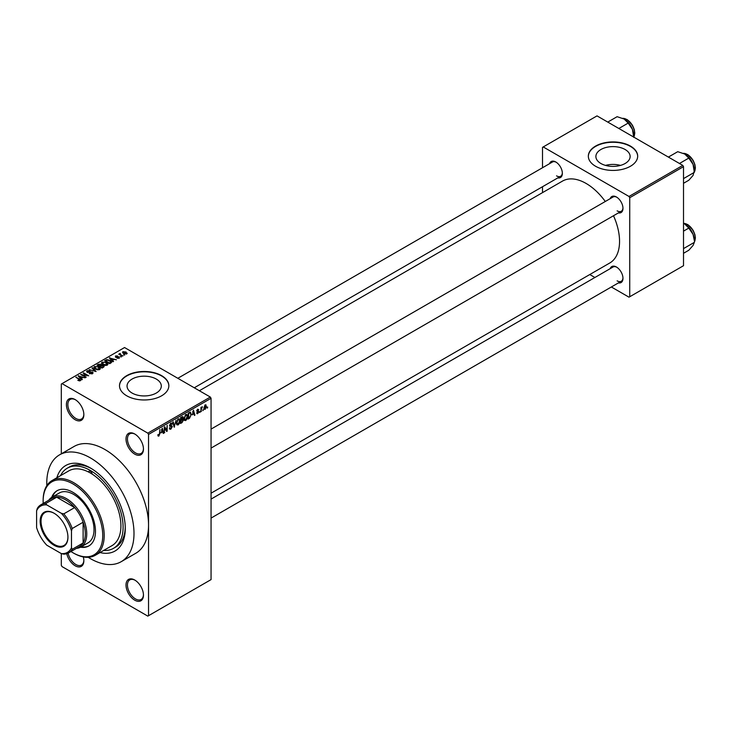 <?xml version="1.0" encoding="UTF-8"?>
<svg xmlns="http://www.w3.org/2000/svg" width="732" height="732" viewBox="0 0 732 732"><rect width="100%" height="100%" fill="white"/><g stroke="black" fill="none" stroke-linecap="round" stroke-linejoin="round"><path stroke-width="1.1" d="M134.725 454.124A12.334 7.119 60 0 1 126.005 439.017A12.334 7.119 60 0 1 134.725 433.985L134.725 433.985A12.334 7.119 60 0 1 143.454 449.091A12.334 7.119 60 0 1 134.725 454.124M135.1 434.204A11.309 6.524 -120 0 0 129.802 433.838A11.309 6.524 -120 0 0 128.063 442.906A11.309 6.524 -120 0 0 135.457 452.87A11.309 6.524 -120 0 0 141.111 453.428A11.309 6.524 -120 0 0 143.445 448.661M134.725 600.167A12.334 7.119 60 0 1 126.005 585.06A12.334 7.119 60 0 1 134.725 580.028L134.725 580.028A12.334 7.119 60 0 1 143.454 595.134A12.334 7.119 60 0 1 134.725 600.167M135.1 580.247A11.309 6.524 -120 0 0 129.802 579.881A11.309 6.524 -120 0 0 128.063 588.949A11.309 6.524 -120 0 0 135.457 598.913A11.309 6.524 -120 0 0 141.111 599.471A11.309 6.524 -120 0 0 143.445 594.695M83.311 556.933A12.334 7.119 60 0 1 83.851 560.721A12.334 7.119 60 0 1 75.121 565.754A12.334 7.119 60 0 1 66.758 553.694M68.122 553.145A11.309 6.524 -120 0 0 75.854 564.5A11.309 6.524 -120 0 0 81.508 565.058A11.309 6.524 -120 0 0 83.841 560.291M75.121 419.711A12.334 7.119 60 0 1 66.402 404.604A12.334 7.119 60 0 1 75.121 399.571L75.121 399.571A12.334 7.119 60 0 1 83.851 414.678A12.334 7.119 60 0 1 75.121 419.711M75.497 399.791A11.309 6.524 -120 0 0 70.199 399.434A11.309 6.524 -120 0 0 68.46 408.493A11.309 6.524 -120 0 0 75.854 418.457A11.309 6.524 -120 0 0 81.508 419.015A11.309 6.524 -120 0 0 83.841 414.248M625.119 149.511A17.129 9.891 0 0 0 606.453 147.37A17.129 9.891 0 0 0 595.885 156.511A17.129 9.891 0 0 0 600.899 163.501A17.129 9.891 0 0 0 619.565 165.642A17.129 9.891 0 0 0 630.133 156.511A17.129 9.891 0 0 0 625.119 149.511M620.48 165.405A17.129 9.891 0 0 0 605.538 165.405M630.453 146.098A24.668 14.247 0 0 0 603.571 143.015A24.668 14.247 0 0 0 588.336 156.172A24.668 14.247 0 0 0 595.564 166.246A24.668 14.247 0 0 0 622.447 169.33A24.668 14.247 0 0 0 637.682 156.172A24.668 14.247 0 0 0 630.453 146.098M637.682 156.337A24.668 14.247 0 0 0 630.453 146.437A24.668 14.247 0 0 0 603.708 143.316A24.668 14.247 0 0 0 588.345 156.337M132.071 393.047A17.129 9.891 180 0 1 127.048 386.057A17.129 9.891 180 0 1 137.625 376.925A17.129 9.891 180 0 1 156.291 379.066A17.129 9.891 180 0 1 161.305 386.057A17.129 9.891 180 0 1 150.728 395.188A17.129 9.891 180 0 1 132.071 393.047M161.626 375.653A24.668 14.247 0 0 0 134.734 372.561A24.668 14.247 0 0 0 119.508 385.718A24.668 14.247 0 0 0 126.737 395.792A24.668 14.247 0 0 0 153.619 398.885A24.668 14.247 0 0 0 168.845 385.718A24.668 14.247 0 0 0 161.626 375.653M168.845 385.892A24.668 14.247 0 0 0 161.626 375.983A24.668 14.247 0 0 0 134.871 372.863A24.668 14.247 0 0 0 119.508 385.892M610.195 198.656A9.251 5.344 60 0 1 616.426 197L616.426 197A9.251 5.344 60 0 1 622.969 208.336A9.251 5.344 60 0 1 618.421 212.902M616.802 197.228A8.226 4.749 -120 0 0 613.041 197.018L211.054 429.108M549.576 163.657A9.251 5.344 60 0 1 555.808 162.001L555.808 162.001A9.251 5.344 60 0 1 562.35 173.338A9.251 5.344 60 0 1 557.802 177.903M556.183 162.23A8.226 4.749 -120 0 0 552.422 162.019L177.821 378.288M610.195 268.662A9.251 5.344 60 0 1 616.426 267.006L616.426 267.006A9.251 5.344 60 0 1 622.969 278.334A9.251 5.344 60 0 1 618.421 282.9M616.802 267.235A8.226 4.749 -120 0 0 613.041 267.015L211.054 499.105M56.858 477.767A49.346 28.484 60 0 1 90.393 467.977L90.393 467.977A49.346 28.484 60 0 1 125.282 528.403A49.346 28.484 60 0 1 100.028 552.55M91.5 468.636A46.262 26.709 -120 0 0 69.439 466.943L67.262 468.206A46.262 26.709 -120 0 0 60.5 475.663M88.215 557.308A61.68 35.612 -120 0 0 90.393 558.626A61.68 35.612 -120 0 0 121.228 561.673A61.68 35.612 -120 0 0 130.68 512.254A61.68 35.612 -120 0 0 90.393 457.903A61.68 35.612 -120 0 0 59.548 454.847A61.68 35.612 -120 0 0 46.83 485.618M121.228 561.673L135.768 553.282A61.68 35.612 -120 0 0 148.541 525.045A61.68 35.612 -120 0 0 104.923 449.512A61.68 35.612 -120 0 0 74.088 446.456L59.548 454.847M211.054 493.203L609.756 263.008A47.287 27.304 -120 0 0 613.508 215.739M605.291 201.492A47.287 27.304 -120 0 0 586.112 183.448A47.287 27.304 -120 0 0 562.469 181.106L199.379 390.732M203.249 409.527L202.791 410.634L203.249 409.527M201.401 409.225L200.943 411.704L200.943 407.431L201.401 407.166L201.401 407.843L202.389 406.745L201.401 409.225L200.943 408.95M200.083 411.357L199.616 412.464L200.083 411.357M196.652 412.958L197.768 413.607L196.643 412.885L197.805 412.976L198.308 411.64L196.707 411.018L197.75 409.197L198.82 409.792L197.768 409.792L197.173 410.661L198.894 411.585L197.768 413.607L197.018 413.717M197.109 412.546L197.805 412.976M197.85 411.668L196.707 411.018L197.85 411.668M197.75 409.197L198.82 409.792L197.768 409.188M198.363 410.14L197.311 409.536M196.789 410.442L197.32 410.927M197.85 410.862L198.894 411.585L197.704 410.89M192.443 414.852L193.449 410.149L194.922 415.172L194.438 415.456L194.044 413.928L192.077 414.641M185.745 420.552L184.409 420.397L183.961 418.649L185.745 414.522L186.806 414.431L187.529 416.517L187.063 418.887L185.745 420.552L184.043 419.573M178.141 424.944L176.815 424.789L176.357 423.032L178.141 418.914L179.203 418.814L179.926 420.9L179.468 423.279L178.141 424.944L176.449 423.965M157.911 435.531L158.853 436.08L158.13 436.08L157.856 434.826L158.322 434.479L158.881 435.375L159.375 434.643L159.905 429.519L159.905 433.509L158.853 436.08L158.13 436.08M157.856 435.009L158.881 435.375M147.809 433.143L210.322 397.055L211.054 398.309L211.054 579.607L148.541 615.694L148.541 434.405L147.809 433.143L62.037 383.623L61.314 384.044L61.314 453.831M211.054 398.309L148.541 434.405M161.25 432.859L162.257 428.156L163.739 433.179L163.254 433.463L162.852 431.935L160.884 432.649M164.727 427.909L164.261 432.877L164.261 427.003L164.755 426.719L166.713 430.297L167.171 425.319L167.171 431.194L166.676 431.487L164.261 427.644M171.864 426.875L169.485 425.521L170.803 423.151L171.764 423.023L172.194 424.103L170.812 423.828L170.089 425.786L171.627 425.603L172.331 426.591L170.885 429.135L169.842 429.272L169.357 428.028L170.931 428.421L171.864 426.875L170.684 425.795M169.815 427.689L170.931 428.421M169.495 425.722L170.712 426.427L169.851 426.427M171.736 424.441L170.3 423.535M170.126 425.814L170.821 425.759M176.046 420.195L174.143 427.177L172.77 422.09L173.255 421.815L174.344 426.372L176.046 420.195M183.293 417.487L182.021 416.755L183.293 417.487L182.799 419.015L183.43 420.086L182.021 422.629L180.584 423.453L180.584 417.579L182.918 416.581M182.488 418.832L183.064 419.07M190.21 412.125L191.29 414.303L189.542 418.283L188.188 419.07L188.188 413.187L190.64 412.198M203.972 408.612L205.198 409.316L203.917 407.852L205.198 404.897L206.488 406.315L205.198 409.316L204.42 409.398M205.198 404.897L205.994 404.823M207.614 407.01L207.147 408.117L207.614 407.01M68.652 552.861A27.752 16.022 60 0 1 63.766 554.161L61.314 553.584A26.727 15.427 -120 0 0 71.489 547.71L72.221 549.284A27.752 16.022 60 0 1 68.652 552.861L79.55 546.566A27.752 16.022 -120 0 0 83.119 542.988L83.119 522.218A27.752 16.022 -120 0 0 74.664 507.578L56.684 497.193L45.777 503.488L46.775 504.906A26.727 15.427 -120 0 0 36.6 510.78L36.6 527.571A26.727 15.427 -120 0 0 46.775 545.194L61.314 553.584L61.314 565.342L62.037 566.595L147.809 616.115L148.541 615.694M124.751 354.974L123.562 354.819L124.751 354.974M121.576 356.804L120.387 356.649L121.576 356.804M113.542 361.443L113.057 361.727L109.37 357.975L116.425 359.778L114.018 359.412L112.417 360.336L113.542 361.443M107.851 364.582L107.851 363.905L107.302 365.122L105.179 365.424L102.974 364.682L101.474 362.981L102.087 362.102L106.488 362.587L107.915 364.262M100.257 368.965L100.257 368.297L99.708 369.504L97.576 369.816L95.38 369.074L93.87 367.363L94.492 366.494L98.884 366.97L100.321 368.644M92.452 373.695L89.203 373.595L91.893 373.329L91.967 372.286L87.227 372.295L86.577 371.472L87.145 370.731L90.054 370.804L87.758 371.069L87.703 372.039L92.415 372.012L93.092 372.89L92.452 373.695M91.893 373.942L91.967 372.286M87.758 371.069L87.703 372.515M82.35 379.45L81.865 379.734L78.187 375.983L85.232 377.785L82.826 377.419L81.234 378.343L82.35 379.45M210.322 397.055L124.55 347.535L62.037 383.623M79.34 380.85L77.83 380.301L79.843 380.283L79.962 379.78L75.854 377.328L79.77 379.057L80.419 380.64L79.34 380.85M79.843 380.85L79.962 379.78M80.831 380.109L80.419 380.64M86.23 377.218L80.676 374.546L87.2 375.489L83.119 373.137L83.585 372.863L88.673 375.8L82.158 374.866L86.23 377.218M96.093 371.517L89.185 369.633L95.242 371.316L91.976 368.022L92.461 367.738L96.093 371.517M103.514 367.235L102.087 368.059L96.999 365.122L98.436 364.289L100.989 364.298L101.556 365.204L103.432 365.552L104.191 366.476L103.514 367.235M101.574 365.048L101.556 365.661M111.035 362.889L109.681 363.667L104.594 360.73L106.716 359.613L110.221 360.391L111.749 362.047L111.035 362.889M119.334 358.177L117.019 358.14L118.84 357.847L118.886 357.161L115.5 357.189L115.482 355.972L117.614 355.962L116.031 356.264L115.885 356.877L119.261 356.841L119.261 358.213M118.84 358.378L118.886 357.161M115.5 357.189L115.482 355.972L115.482 357.179M116.031 356.264L115.885 357.353M122.903 356.045L118.74 354.169L119.792 354.242L119.682 353.547L120.323 353.41L120.313 354.444L122.903 356.045M119.792 354.782L119.682 354.105M120.323 353.41L120.313 355.084M126.764 353.885L123.562 353.519L122.93 351.671L126.096 352.01L126.764 353.885L127.231 353.236M122.473 352.321L122.93 351.671L122.93 353.089M103.669 550.446A46.262 26.709 -120 0 0 113.515 548.323L115.702 547.06A46.262 26.709 -120 0 0 125.264 527.113M682.791 165.405L683.514 166.658L629.73 197.713L628.998 196.46L682.791 165.405L597.019 115.885L542.504 147.361L542.504 167.738M542.504 186.733L542.504 192.635M629.73 197.713L629.73 296.753L628.998 297.174L611.348 286.981M594.896 277.492L589.791 274.537M629.73 296.753L683.514 265.707L683.514 166.658M628.998 196.46L543.226 146.94M617.149 210.853A8.226 4.749 -120 0 0 621.267 211.255A8.226 4.749 -120 0 0 622.959 207.897M556.53 175.854A8.226 4.749 -120 0 0 560.648 176.256A8.226 4.749 -120 0 0 562.341 172.898M617.149 280.85A8.226 4.749 -120 0 0 621.267 281.262A8.226 4.749 -120 0 0 622.959 277.895M78.233 380.512L78.233 380M76.311 377.593L76.311 377.062M78.672 376.477L78.672 375.699M81.234 379.085L81.234 378.343M79.742 376.806L80.794 377.913L82.076 377.163L78.992 376.129L79.742 377.566M80.794 378.636L80.794 377.913M78.992 376.806L78.992 376.129M82.076 377.858L82.076 377.163M81.17 374.83L81.17 374.262M83.585 373.402L83.585 372.863M82.158 375.397L82.158 374.866M89.597 373.787L89.597 373.283M87.145 372.249L87.145 370.731M90.503 372.204L90.503 371.719M92.415 373.713L92.415 372.012M92.461 368.516L92.461 367.738M94.492 368.452L94.492 366.494M98.884 367.537L98.884 366.97M99.104 369.752L98.408 367.235L97.063 366.677L95.087 366.833L94.62 368.562M95.087 366.833L95.846 368.809L99.104 369.166L99.561 368.516L99.561 369.587M95.846 369.312L95.846 368.809M98.436 364.975L98.436 364.289M100.97 365.039L100.989 364.298M103.422 366.348L103.432 365.552M98.051 365.195L99.57 366.073L100.879 365.268L100.604 364.609L98.857 364.728L98.051 365.735M99.57 366.613L99.57 366.073M100.879 366.009L100.604 364.609M100.165 366.421L101.949 367.446L103.349 366.567L102.974 365.826L101.08 365.89L100.165 366.952M101.949 367.986L101.949 367.446M103.349 367.327L102.974 365.826M102.938 367.565L102.938 366.878M102.087 364.06L102.087 362.102M106.488 363.154L106.488 362.587M106.707 365.369L106.003 362.843L104.658 362.294L102.681 362.45L102.215 364.17M102.681 362.45L103.45 364.417L106.707 364.783L107.165 364.124L107.165 365.195M103.45 364.929L103.45 364.417M106.716 360.208L106.716 359.613M110.221 360.958L110.221 360.391M105.655 360.812L109.553 363.063L110.806 361.48L107.229 360.016L105.655 361.343M109.553 363.594L109.553 363.063M110.386 363.264L110.806 361.48M109.855 358.47L109.855 357.692M112.417 361.077L112.417 360.336M110.935 358.799L111.978 359.906L113.268 359.165L110.184 358.122L110.935 359.558M111.978 360.629L111.978 359.906M110.184 358.799L110.184 358.122M113.268 359.851L113.268 359.165M117.413 358.296L117.413 357.838M116.342 357.436L116.342 356.969M120.853 356.914L120.853 356.383M119.197 354.434L119.197 353.904M120.981 355.468L120.981 354.938M124.019 355.084L124.019 354.553M126.096 352.586L126.096 352.01M126.252 354.087L125.675 352.302L123.452 351.982L123.196 353.291M123.452 351.982L124.019 353.254L126.499 353.19L126.499 354.013M124.019 353.766L124.019 353.254M163.08 432.804L163.739 433.179M162.257 431.596L162.852 431.935M161.836 430.123L161.406 432.081L162.696 431.34L162.056 428.888L161.461 429.913M164.261 432.347L164.727 432.612M165.716 429.73L166.713 430.297M166.219 430.645L167.171 431.194M169.367 428.247L170.885 429.135M170.675 423.224L172.194 424.103M170.858 425.75L172.331 426.591M173.978 426.555L174.6 426.912M173.85 426.088L174.344 426.372M179.431 420.616L179.926 420.9M179.267 419.939L178.15 419.601L176.824 422.776L178.141 424.258L179.459 421.156L179.267 419.939L177.638 419.299M176.412 423.773L178.141 424.258M181.948 419.235L183.43 420.086M181.051 417.999L181.051 419.756L182.835 417.853L180.584 417.734M180.584 419.482L181.051 419.756M182.835 417.853L181.262 417.185M181.051 420.442L181.051 422.501L182.506 421.586L182.963 420.36L180.584 420.168M180.584 422.236L181.051 422.501M181.371 419.573L182.963 420.36M187.035 416.233L187.529 416.517M186.87 415.547L185.745 415.209L184.418 418.393L185.736 419.866L187.063 416.764L186.87 415.547L185.242 414.916M184.016 419.39L185.736 419.866M188.948 417.935L189.542 418.283M190.805 414.019L191.29 414.303M188.646 413.607L188.646 418.109L190.64 416.105L190.832 414.559L190.128 412.875L188.188 413.342M188.188 417.844L188.646 418.109M188.874 412.793L189.469 413.141M189.432 412.473L190.347 412.93L189.496 412.436M194.273 414.797L194.922 415.172M193.449 413.589L194.044 413.928M193.028 412.116L192.598 414.074L193.889 413.333L193.239 410.881L192.653 411.906M196.734 410.725L198.308 411.64M199.616 411.933L200.083 412.198M200.943 411.164L201.401 411.439M200.943 407.578L201.401 407.843M201.666 407.093L202.261 407.431M200.943 407.98L201.492 408.3M202.791 410.103L203.249 410.368M205.985 406.022L206.488 406.315M204.96 405.061L205.674 405.473L204.374 407.578L205.216 408.703L206.031 406.626L204.75 405.263M203.926 408.282L205.216 408.703M207.147 407.587L207.614 407.852M95.261 555.304L111.978 545.651A43.17 24.925 -120 0 0 118.923 512.208A43.17 24.925 -120 0 0 92.177 474.107A2.571 1.482 -120 0 0 90.393 471.335A2.571 1.482 -120 0 0 89.103 471.207A2.571 1.482 -120 0 0 88.599 472.039A43.17 24.925 -120 0 0 68.799 470.877L52.082 480.521A43.17 24.925 60 0 1 73.667 482.663A43.17 24.925 60 0 1 101.876 520.708A43.17 24.925 60 0 1 95.261 555.304A43.17 24.925 60 0 1 73.667 553.163L72.944 552.752A42.145 24.33 -120 0 0 72.944 552.752A42.145 24.33 -120 0 0 102.745 535.54A42.145 24.33 -120 0 0 72.944 483.925A42.145 24.33 -120 0 0 43.142 501.127A42.145 24.33 -120 0 0 43.206 503.451M80.483 547.207A31.869 18.401 -120 0 0 88.874 545.935A31.869 18.401 -120 0 0 93.76 520.397A31.869 18.401 -120 0 0 72.944 492.316A31.869 18.401 -120 0 0 57.014 490.742A31.869 18.401 -120 0 0 51.707 497.367M81.225 546.786A31.869 18.401 -120 0 0 89.24 545.715M70.958 551.525A42.145 24.33 -120 0 0 72.944 552.742L73.667 553.163M43.142 501.127L43.142 500.285A43.17 24.925 60 0 1 52.082 480.521M92.177 474.107A43.17 24.925 -120 0 0 90.393 473.009A43.17 24.925 -120 0 0 88.599 472.039M113.515 548.323A46.262 26.709 -120 0 0 120.606 511.256A46.262 26.709 -120 0 0 90.393 470.493A46.262 26.709 -120 0 0 67.262 468.206M48.715 500.276A28.786 16.616 60 0 1 52.009 497.184L59.283 492.993A28.786 16.616 60 0 1 73.667 494.411A28.786 16.616 60 0 1 92.47 519.775A28.786 16.616 60 0 1 88.06 542.842L80.794 547.042A28.786 16.616 60 0 1 76.467 548.35M57.38 490.532A31.869 18.401 -120 0 0 52.439 496.937M679.461 163.483L688.803 158.085L693.058 164.371A13.569 7.832 -120 0 1 694.348 170.648L693.058 175.442L688.803 180.246L683.514 183.293M683.514 178.617L694.348 172.359L693.058 164.371A13.569 7.832 -120 0 0 684.749 154.031L688.803 158.085M668.38 157.087L677.731 151.689L684.749 154.031M40.159 521.23A19.636 11.337 60 0 1 54.049 513.214A19.636 11.337 60 0 1 67.93 537.261A19.636 11.337 60 0 1 54.049 545.276A19.636 11.337 60 0 1 40.159 521.23M54.269 513.342A19.014 10.98 -120 0 0 44.972 512.528A19.014 10.98 -120 0 0 41.038 521.23A19.014 10.98 -120 0 0 49.337 540.372A19.014 10.98 -120 0 0 63.986 545.459A19.014 10.98 -120 0 0 67.93 537.004M52.009 497.184A28.786 16.616 60 0 1 74.188 504.897A28.786 16.616 60 0 1 86.751 533.866A28.786 16.616 60 0 1 80.794 547.042M72.221 549.284L83.119 542.988A27.752 16.022 -120 0 0 85.296 533.866A27.752 16.022 -120 0 0 83.119 522.218L72.221 528.513L71.489 530.929A26.727 15.427 -120 0 0 61.314 513.297L46.775 504.906M61.314 513.297L63.766 513.873L74.664 507.578A27.752 16.022 -120 0 0 56.684 497.193A27.752 16.022 -120 0 0 51.798 498.492L40.891 504.787A27.752 16.022 60 0 1 45.777 503.488M36.6 510.78L37.323 508.374A27.752 16.022 60 0 1 40.891 504.787M71.489 547.71L71.489 530.929M63.766 513.873A27.752 16.022 60 0 1 72.221 528.513M683.514 253.299L688.803 250.243L693.058 245.449L694.348 242.365L683.514 248.615M693.058 234.368L694.348 240.645A13.569 7.832 -120 0 0 693.058 234.368A13.569 7.832 -120 0 0 684.749 224.029L688.803 228.082L693.058 234.368M683.514 231.138L688.803 228.082M683.514 223.397L684.749 224.029M618.842 128.484L628.184 123.086L632.439 129.372A13.569 7.832 -120 0 1 633.729 135.649L633.729 137.076L634.269 136.033L634.781 133.05L634.296 129.61L632.457 125.254L627.251 119.627L622.74 118.328M607.761 122.088L617.113 116.69L624.131 119.032A13.569 7.832 -120 0 1 632.439 129.372L633.729 137.36M624.131 119.032L628.184 123.086M79.77 379.615L79.77 379.057M89.432 372.515L89.432 372.03M100.44 366.256L100.44 365.57M105.893 360.675L105.893 359.988M117.074 357.362L117.074 356.786M159.439 433.243L159.905 433.509M173.621 425.237L174.161 425.548M181.426 422.282L182.021 422.629M694.348 171.993A11.309 6.524 -120 0 0 695.217 168.296A11.309 6.524 -120 0 0 683.441 153.363M687.449 154.58A10.687 6.176 60 0 1 695.217 167.793M694.348 241.99A11.309 6.524 -120 0 0 695.217 238.303A11.309 6.524 -120 0 0 683.514 223.361M687.449 224.578A10.687 6.176 60 0 1 695.217 237.799M633.729 136.994A11.309 6.524 -120 0 0 634.598 133.297A11.309 6.524 -120 0 0 622.813 118.364M626.821 119.581A10.687 6.176 60 0 1 634.598 132.794M80.062 379.99L80.062 380.796M92.342 372.78L92.342 373.75M87.337 371.563L87.337 372.359M110.99 361.91L110.99 362.916M119.142 357.49L119.142 358.277M115.702 356.63L115.702 357.289M120.167 354.178L120.167 355.002M170.144 428.513L169.357 428.046M171.453 423.727L170.638 423.252M178.947 419.537L178.004 418.997M182.625 417.295L181.856 416.847M182.725 419.72L181.911 419.253M186.541 415.154L185.608 414.614M197.329 413.049L196.826 412.757M198.18 409.728L197.521 409.344M694.348 172.075L695.4 168.049L694.915 164.609L693.085 160.253L687.87 154.626L683.359 153.327M211.054 448.094L621.267 211.255M621.267 281.262L211.054 518.091M560.648 176.256L194.273 387.786M683.514 223.315L687.87 224.623L693.085 230.251L694.915 234.606L695.4 238.046L694.348 242.082"/></g></svg>
